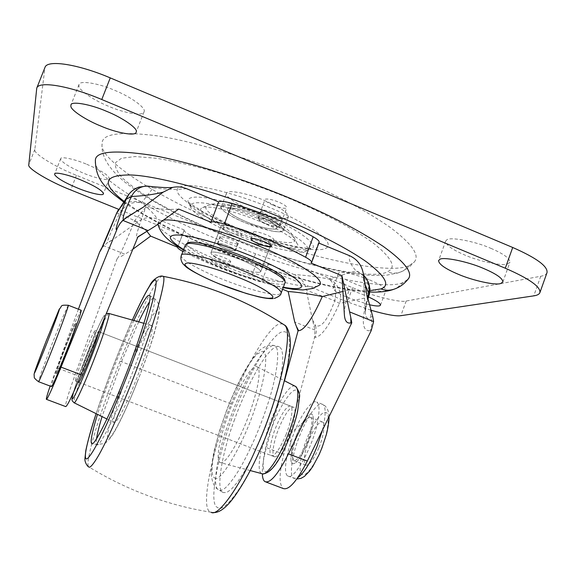 <?xml version="1.0" encoding="UTF-8"?>
<svg xmlns="http://www.w3.org/2000/svg" width="576" height="576" viewBox="0 0 576 576"><rect width="100%" height="100%" fill="white"/><g stroke="black" fill="none" stroke-linecap="round" stroke-linejoin="round"><path stroke-width="0.43" stroke-dasharray="2.88 2.16" d="M133.834 320.479C120.737 348.754 108.007 381.528 98.453 411.3L97.502 414.346M141.962 340.366C134.539 355.997 127.829 372.492 121.838 389.851C115.394 409.032 112.781 419.918 113.998 422.503L114.185 422.647C115.013 423.216 117.022 420.689 120.226 415.073C133.934 391.018 156.11 327.29 151.898 325.57L151.315 325.498C149.796 325.937 146.678 330.898 141.962 340.366M285.854 435.031C290.966 423.022 293.789 406.894 290.635 406.13L290.052 405.929C286.07 406.843 281.232 414.223 275.53 428.069C270.799 439.618 268.265 454.802 271.31 455.551L271.627 455.695C275.184 455.659 279.929 448.776 285.854 435.031M98.438 332.662L98.309 331.56C96.646 333.432 92.981 341.503 87.329 355.766C82.627 367.661 77.753 382.356 78.653 382.277L78.725 382.327M220.255 462.622C223.855 463.831 230.17 455.659 239.191 438.091C247.385 420.977 253.418 403.942 257.314 387C259.632 375.35 259.69 368.669 257.486 366.962L256.162 366.523C252 367.114 245.75 375.782 237.42 392.537C230.004 408.218 224.338 424.073 220.428 440.086C217.519 453.586 217.411 461.074 220.111 462.55L220.255 462.622M234.612 419.386C222.595 450.979 215.798 488.75 222.466 492.084L223.114 492.552L226.526 492.588L231.358 489.254L237.485 482.119L244.562 471.298L252.014 457.567L259.236 442.152L265.687 426.434L271.282 410.918L276.228 394.913L280.044 379.584L282.319 366.271L282.859 356.083L281.758 349.56L279.331 346.651L277.574 346.406C275.018 346.594 271.534 349.38 267.12 354.773C256.694 367.474 242.827 396.353 234.612 419.386M230.645 232.445C235.793 234.454 239.328 235.303 241.258 235.008L241.567 234.756C241.423 233.669 238.99 232.128 234.281 230.134C229.313 228.19 225.806 227.318 223.754 227.527L223.337 227.815C223.502 228.91 225.936 230.458 230.645 232.445M224.698 248.126C229.86 250.128 233.388 251.014 235.289 250.79L235.591 250.56C235.418 249.545 232.97 248.047 228.247 246.06C223.272 244.116 219.773 243.216 217.742 243.36L217.339 243.619C217.526 244.642 219.982 246.146 224.698 248.126M273.319 205.315C279.439 207.713 283.774 208.663 286.308 208.159L286.798 207.742C286.711 206.28 283.946 204.372 278.503 202.018C272.585 199.685 268.286 198.713 265.622 199.109L265.003 199.577C265.111 201.06 267.883 202.968 273.319 205.315M266.299 223.956C272.426 226.346 276.746 227.347 279.252 226.951L279.72 226.57C279.598 225.202 276.811 223.351 271.354 221.018C265.421 218.686 261.137 217.67 258.502 217.973L257.897 218.39C258.048 219.773 260.842 221.63 266.299 223.956M369.324 304.726L349.538 298.31C338.911 293.904 333.396 290.52 332.993 288.158L333.302 287.784C334.102 285.768 351.684 289.814 364.075 295.078L368.554 296.993M369.641 279.95C380.239 284.4 385.668 287.856 385.934 290.311L385.092 290.988C382.831 292.565 366.091 288.576 354.895 283.795C344.29 279.367 338.81 275.897 338.465 273.377L338.782 272.974C339.646 270.792 357.271 274.651 369.641 279.95M490.889 248.342C503.611 253.829 509.962 258.458 509.94 262.246L507.737 263.909C502.97 266.364 479.326 261.475 464.969 255.096C452.203 249.653 445.774 244.987 445.687 241.092L446.724 239.94C449.402 236.556 474.775 241.142 490.889 248.342M114.66 90.331C130.608 96.674 146.318 108.072 144.115 111.614L144.029 111.895C143.791 116.41 124.423 113.27 108.626 106.294C94.514 100.685 78.869 90.31 78.89 85.954L78.991 84.6C79.164 80.122 98.546 83.182 114.66 90.331M86.731 164.268C100.8 170.316 108.338 175.032 109.354 178.416L109.303 178.603C109.433 181.202 95.256 178.178 83.383 173.131C70.574 167.724 63 163.166 60.667 159.451L60.667 158.724C60.502 156.132 74.686 159.127 86.731 164.268M270.54 245.383C270.238 247.946 253.368 244.296 240.624 238.867C227.974 233.532 221.414 229.378 220.954 226.397L221.105 226.138C221.465 223.668 238.298 227.275 251.136 232.762C263.794 238.14 270.302 242.28 270.655 245.174L270.54 245.383M246.982 222.055C234.367 216.684 227.866 212.407 227.477 209.218L227.635 208.937C228.074 206.28 244.966 209.671 257.767 215.201C270.389 220.615 276.84 224.878 277.121 227.974L276.998 228.204C276.617 230.969 259.697 227.527 246.982 222.055C259.999 227.189 269.539 229.486 275.609 228.96L277.121 227.974C276.84 224.878 270.389 220.615 257.767 215.201C246.262 210.254 230.4 206.633 228.233 208.49L227.477 209.218C227.866 212.407 234.367 216.684 246.982 222.055M259.61 221.335C237.967 212.076 208.015 204.782 202.601 207.59L201.665 207.972C197.453 210.967 204.689 217.31 223.373 227.002L238.846 233.935C268.913 246.614 304.718 252.814 296.856 243.209C291.708 236.837 279.288 229.55 259.61 221.335M261.95 219.91L236.736 210.73C219.398 205.337 206.431 202.666 197.834 202.709C191.304 202.91 189.072 204.775 191.153 208.31C194.321 214.625 216.533 227.016 236.909 235.109C262.368 245.93 298.375 254.786 304.97 251.309C316.426 249.79 293.695 232.387 261.95 219.91M297.158 178.301C253.879 160.034 197.474 142.193 158.321 135.994C120.046 131.047 101.311 133.69 102.125 143.928C98.15 160.481 165.982 201.751 227.153 225.67L261.238 238.687C324.698 261.914 394.157 274.522 409.63 265.277L414.317 261.907C420.026 255.427 412.099 243.994 390.535 227.614C365.94 210.506 334.814 194.069 297.158 178.301M95.393 161.021C91.49 176.321 159.941 216.792 221.422 240.761L255.55 253.786C319.061 277.085 388.267 290.606 403.394 282.334L408.067 279.18M547.013 272.642C546.3 274.428 544.205 275.638 540.734 276.264L406.195 301.018C400.284 302.99 371.441 295.704 352.591 287.69L76.442 175.313C55.541 167.177 32.674 153.202 34.826 149.465L44.971 67.428M370.894 310.198L347.35 301.896L118.699 209.347M259.286 272.383L260.698 271.67C260.222 269.086 253.627 265.14 240.919 259.819C229.334 254.959 213.588 250.913 211.586 252.302L210.902 252.857C211.493 255.514 218.138 259.488 230.832 264.766C243.9 269.878 253.39 272.412 259.286 272.383M286.43 218.117L288.418 216.77C288.166 212.71 280.159 207.274 264.406 200.455C249.962 194.191 230.018 189.842 227.34 192.391L226.411 193.342C224.424 196.063 237.326 204.502 250.661 209.758C263.57 215.302 281.959 219.773 286.43 218.117M259.186 214.301C244.706 208.073 224.806 203.558 222.192 205.927L221.292 206.813C219.362 209.354 232.351 217.62 245.7 222.876C258.631 228.384 276.998 232.992 281.405 231.502L283.349 230.263C283.025 226.397 274.968 221.076 259.186 214.301M221.659 263.225C216.806 261.346 213.502 260.474 211.738 260.611L211.464 260.806C211.673 261.698 213.991 263.059 218.426 264.902C223.193 266.753 226.476 267.624 228.29 267.516L228.6 267.314C228.406 266.436 226.094 265.075 221.659 263.225M230.429 261.864L230.746 261.655C230.558 260.748 228.254 259.373 223.819 257.522C218.966 255.643 215.662 254.779 213.89 254.945L213.617 255.146C213.811 256.061 216.122 257.436 220.558 259.286C225.317 261.137 228.607 261.994 230.429 261.864M273.492 240.142L273.974 239.796C273.83 238.579 271.195 236.88 266.076 234.706C260.287 232.452 256.241 231.48 253.922 231.79L253.498 232.121C253.656 233.352 256.298 235.051 261.425 237.218C267.084 239.429 271.109 240.401 273.492 240.142M211.306 252.425L210.902 252.857C211.493 255.514 218.138 259.488 230.832 264.766C243.821 269.849 253.289 272.39 259.229 272.383L260.698 271.67C260.222 269.086 253.627 265.14 240.919 259.819C228.794 254.722 212.573 250.704 211.306 252.425M240.624 238.867C227.974 233.532 221.414 229.378 220.954 226.397L221.386 225.893C222.761 223.877 239.054 227.606 251.136 232.762C263.794 238.14 270.302 242.28 270.655 245.174L269.129 246.06C263.088 246.362 253.584 243.965 240.624 238.867M237.571 243.598C236.434 244.246 233.028 243.49 227.362 241.337C222.941 239.472 220.644 238.046 220.478 237.06L220.529 236.974C221.825 236.426 225.216 237.197 230.724 239.299C235.145 241.164 237.427 242.59 237.586 243.562L237.571 243.598M235.008 250.373C233.885 250.985 230.479 250.214 224.813 248.062C220.385 246.204 218.088 244.8 217.908 243.835L217.958 243.756C219.233 243.238 222.631 244.03 228.139 246.125C232.56 247.99 234.857 249.394 235.022 250.344L235.008 250.373M282.024 218.34C280.404 219.262 276.221 218.434 269.467 215.863C264.362 213.674 261.749 211.918 261.626 210.578L261.734 210.413C263.513 209.606 267.682 210.456 274.255 212.969C279.367 215.165 281.974 216.922 282.074 218.239L282.024 218.34M278.986 226.411C277.387 227.282 273.211 226.433 266.458 223.862C261.338 221.681 258.718 219.946 258.581 218.65L258.689 218.484C260.446 217.721 264.614 218.599 271.195 221.112C276.307 223.301 278.921 225.036 279.043 226.318L278.986 226.411M296.748 434.635C291.708 446.371 289.03 462.701 292.464 463.594L292.802 463.745C296.892 463.608 301.954 456.314 307.994 441.871C312.797 430.157 314.964 415.116 311.738 414.317L311.105 414.094C307.152 414.677 302.371 421.524 296.748 434.635M274.658 456.847C278.532 456.617 283.478 449.258 289.512 434.772C294.314 423.029 296.698 408.031 293.659 407.304L293.069 407.102C289.318 407.765 284.645 414.67 279.036 427.831C274.01 439.603 271.116 455.882 274.342 456.703L274.658 456.847M75.535 381.11C76.925 379.901 80.597 371.801 86.537 356.832C91.325 344.707 96.142 330.228 95.285 330.358L95.134 330.329C93.665 331.927 90.209 339.538 84.773 353.153C79.906 365.342 74.57 381.146 75.463 381.067L75.535 381.11M56.326 373.81C57.47 372.492 61.013 364.327 66.946 349.308C71.734 337.154 76.795 322.718 76.154 322.942L76.046 322.927C74.801 324.619 71.467 332.294 66.046 345.96C61.2 358.178 55.62 373.939 56.275 373.766L56.326 373.81C57.334 372.766 60.682 365.098 66.362 350.791C71.316 338.314 76.824 322.726 76.154 322.942L76.046 322.927C74.657 324.907 71.136 333.065 65.491 347.378C60.79 359.309 55.642 373.946 56.275 373.766L56.326 373.81M164.131 220.111C159.487 220.543 157.45 221.94 158.011 224.302M158.184 224.899C159.703 232.214 192.874 250.43 223.315 262.368L267.3 277.841C295.654 285.941 312.797 288.511 318.722 285.559M182.902 251.453L184.003 252.014C204.329 262.102 226.534 271.037 250.603 278.834C256.536 280.685 260.338 281.405 262.015 280.987L268.358 264.096C266.652 264.6 262.829 263.945 256.889 262.13L250.603 278.834M177.667 247.003L184.255 229.982L177.739 247.032M184.082 230.213C183.946 231.25 186.055 232.913 190.426 235.202C210.643 245.484 232.805 254.462 256.889 262.13M318.866 243.079L318.463 242.914L310.975 263.03M318.463 242.914L319.154 242.302M363.485 275.069L356.09 270.9L328.817 278.993C314.777 276.415 303.329 274.975 294.466 274.68C301.183 277.668 305.136 282.838 306.317 290.21L334.735 300.751C327.823 319.673 321.458 327.996 315.641 325.706L316.354 331.567L315.216 337.334C321.314 336.888 329.386 325.606 339.43 303.473C343.346 295.07 337.572 281.722 328.817 278.993C334.886 283.457 336.859 290.714 334.735 300.751L339.43 303.473L367.582 297.461C361.08 320.63 362.002 331.711 370.339 330.703L371.225 330.595M314.237 325.93L315.641 325.706L312.401 319.651L314.935 330.048L314.582 337.414L283.831 454.284C279.079 473.126 278.87 484.531 283.205 488.506M368.957 295.596L367.582 297.461C371.808 288.346 365.558 273.874 356.09 270.9C350.827 265.075 348.581 259.978 349.366 255.614M370.606 309.211L370.814 316.994C372.096 321.631 371.938 326.196 370.339 330.703M372.78 316.685L370.814 316.994C367.582 319.666 365.767 318.233 365.364 312.689C365.422 308.837 366.149 303.89 367.567 297.85M120.103 223.38L126.065 218.11L133.574 213.199M123.466 219.629L126.727 217.238M129.031 194.112C136.044 186.617 144.108 184.522 153.223 187.848L149.249 186.343M101.887 247.795L107.546 242.496C106.625 242.186 110.578 232.589 119.398 213.71C124.934 204.732 132.307 201.096 141.523 202.802C132.084 199.62 124.258 202.133 118.044 210.348M101.93 247.723L107.546 242.496L112.81 239.717L107.078 243.108M116.539 213.343L119.398 213.71L137.614 222.034C143.51 217.39 150.048 216.382 157.212 219.017C154.908 214.733 149.681 209.326 141.523 202.802L153.223 187.848C166.471 189.504 177.559 189.778 186.487 188.662M364.68 283.543L363.492 277.69L363.377 274.14M341.885 278.359C342.533 281.808 344.923 285.667 349.063 289.937C345.982 299.974 344.412 308.124 344.354 314.388M178.668 209.052C169.877 209.808 158.897 209.225 145.721 207.288C138.247 227.606 135.281 237.751 136.836 237.73L137.65 237.125M121.01 256.5L124.978 254.21L103.702 245.714M117.338 258.523C119.506 256.414 125.266 243.806 134.611 220.702L146.894 231.322M132.847 249.228L124.978 254.21M117.108 258.768L75.146 374.746C68.436 393.422 65.254 404.028 65.599 406.562M145.721 207.288L134.611 220.702M284.508 380.786L266.386 447.631C263.527 458.122 262.166 466.848 262.296 473.818M349.063 289.937L342.907 291.463M312.401 319.651L306.317 290.21M137.614 222.034L112.81 239.717M78.422 309.197L50.141 386.078M294.466 274.68L268.358 264.096M184.255 229.982L157.212 219.017M314.935 330.048L294.703 321.97M282.571 289.274L262.015 280.987M318.974 447.444C323.46 437.011 325.584 422.827 322.502 422.028L321.941 421.834C318.132 422.453 313.718 428.803 308.707 440.899C304.128 453.6 303.12 461.664 305.669 465.077L305.993 465.221C309.449 465.286 313.776 459.36 318.974 447.444M309.96 417.19L307.483 418.234C303.811 421.726 300.283 427.774 296.914 436.363C293.803 444.434 292.27 451.332 292.298 457.063L293.954 460.634C297.288 460.656 301.543 454.694 306.734 442.742C311.213 432.295 313.466 418.133 310.5 417.377L309.96 417.19M315.655 401.738C313.265 401.443 309.866 404.417 305.453 410.674C291.672 430.013 280.519 472.082 287.806 476.021L288.209 476.215C294.228 480.355 313.322 445.882 317.527 422.244C319.766 410.53 319.5 403.805 316.721 402.077L315.655 401.738M307.426 443.311C312.559 431.345 315.122 415.174 311.738 414.317L311.105 414.094C306.871 414.9 301.91 422.208 296.201 436.01C291.47 447.523 289.181 462.758 292.464 463.594L292.802 463.745C296.604 463.81 301.478 456.998 307.426 443.311M81.022 310.212L75.528 321.451C68.357 338.177 59.371 361.382 53.957 377.179L51.372 386.582M96.53 438.833L96.437 439.546C96.113 442.404 96.257 444.046 96.854 444.47L96.869 444.478C98.381 449.287 115.006 417.413 129.578 379.937C144.144 343.922 157.68 299.03 154.044 298.253L152.878 298.109L149.508 301.86M138.694 321.847L122.544 359.093L102.038 416.592M108.691 313.402L108.576 313.452C107.604 313.978 105.098 318.658 101.059 327.499L86.954 361.865C79.344 381.607 72.684 402.523 74.016 402.732L74.117 402.833M294.941 386.129L294.314 386.021C289.75 384.523 277.207 403.502 269.647 423.432L260.676 452.743C258.379 465.185 258.718 472.147 261.677 473.616L261.842 473.688M272.664 345.42L267.365 348.379L262.454 353.729C252.238 366.307 238.558 394.913 230.414 417.708C218.506 448.985 211.651 486.295 218.117 489.506L218.75 489.96C222.574 492.35 229.601 485.244 239.839 468.634C250.279 450.065 259.078 430.063 266.249 408.636C277.582 375.934 280.858 346.291 274.37 345.65L272.664 345.42M137.232 381.888C151.711 346.327 163.08 304.762 157.082 310.406C154.051 310.442 141.041 336.031 130.234 363.362C117.288 394.682 104.105 438.307 108.324 437.983C109.93 442.037 124.646 414.274 137.232 381.888M104.767 317.311L104.515 315.475C103.262 314.95 92.016 340.452 84.485 360.54C79.474 373.687 75.78 384.394 73.397 392.645M287.474 441.886C297.85 419.321 302.825 388.26 295.891 390.161C291.622 388.685 279.907 406.296 272.858 424.872C264.521 444.578 260.057 471.384 265.738 471.607C270.778 472.349 278.021 462.442 287.474 441.886M214.589 477.785C219.715 484.769 244.26 442.498 255.499 406.721C266.501 375.3 268.632 348.862 261.742 351.598L257.256 354.103C247.889 362.124 231.754 394.834 223.243 420.077C213.235 448.042 208.922 476.46 214.589 477.785M260.712 448.164C272.916 420.379 281.765 393.242 287.266 366.768C291.218 342.122 289.8 330.48 283.003 331.841C274.853 331.438 254.383 362.995 239.789 398.671C220.975 440.834 206.748 504.202 217.562 507.449C223.02 513.835 243.281 488.606 260.712 448.164M282.902 324.043L280.39 323.856C271.742 323.734 250.063 357.624 234.547 395.597L231.142 403.934C212.918 447.149 199.728 508.709 210.276 511.812L211.104 512.244C167.602 505.289 126.756 490.111 88.553 466.718L88.632 466.819M132.372 320.069C118.656 350.957 106.582 382.154 96.134 413.676L108.526 378.446L118.015 353.938L132.35 320.062M162.238 276.163L161.474 276.502C156.542 277.862 135.907 320.306 120.053 361.152C109.519 387.734 97.69 421.301 91.822 443.556M91.814 443.599C88.279 457.286 87.192 464.99 88.553 466.718M120.053 361.152L231.142 403.934M226.721 223.387L240.991 229.802C253.498 234.943 265.795 238.788 277.884 241.337C291.362 243.749 296.878 242.676 294.43 238.118L288.626 232.639C281.225 227.549 271.757 222.638 260.208 217.908C240.379 209.419 212.875 202.759 207.785 205.38L206.914 205.733C202.925 208.526 209.534 214.409 226.721 223.387M200.045 213.127C194.148 209.21 190.411 205.927 188.827 203.256C186.574 199.433 188.928 197.381 195.876 197.1C205.02 196.963 218.873 199.764 237.42 205.502L264.391 215.323C298.382 228.694 322.423 247.406 310.054 249.062C305.741 250.524 296.834 249.775 283.342 246.816C267.775 243.065 252.511 238.111 237.528 231.948C223.207 226.159 210.715 219.881 200.045 213.127M269.784 207.562C241.423 195.588 202.622 184.91 187.178 185.616C172.296 186.422 173.844 193.126 191.822 205.726C204.754 213.948 219.787 221.522 236.923 228.456C254.837 235.836 273.168 241.769 291.91 246.262C318.002 251.748 330.012 250.74 327.953 243.245C325.598 235.483 298.188 219.067 269.784 207.562M271.865 231.062L245.628 222.919C230.623 217.001 217.534 208.022 221.422 206.042C223.272 203.242 243.67 207.59 259.265 214.25C267.286 217.541 273.917 220.982 279.137 224.59C287.071 231.012 284.645 233.172 271.865 231.062M261.238 238.687C258.948 244.253 257.386 247.234 256.543 247.622L256.306 247.262C313.394 268.193 374.825 279.698 387.245 271.8C396.749 267.977 392.465 258.696 374.4 243.95C355.226 229.356 320.27 211.255 286.157 197.15C264.794 188.51 242.374 180.439 218.887 172.951C195.732 166.248 174.996 161.359 156.686 158.292L135.086 156.542L121.572 158.249L115.567 162.576C114.552 166.493 116.849 171.662 122.465 178.063C130.133 185.09 140.674 192.722 154.087 200.959C176.472 213.66 200.347 225.202 225.706 235.584L256.306 247.262M409.63 265.277L403.474 270.77C397.994 273.528 392.587 273.874 387.245 271.8M255.55 253.786C253.21 259.474 251.611 262.512 250.762 262.915L250.531 262.606C296.539 279.374 348.206 291.874 369.77 290.736M124.106 201.362L137.779 210.679C161.993 225.295 189.36 238.709 219.888 250.92L250.531 262.606M403.394 282.334L396.67 288.151L392.99 289.577M540.734 276.264L533.765 295.862M44.719 68.422L36.533 89.042M34.826 149.465L28.8 164.707M76.442 175.313L70.726 189.929M352.591 287.69L347.35 301.896M406.195 301.018L400.846 315.691M185.357 245.023C184.752 246.463 186.955 248.911 191.974 252.346C200.729 257.933 211.882 263.434 225.439 268.855C251.784 279.864 285.905 287.863 285.041 282.686M181.346 255.521C180.77 256.874 183.017 259.236 188.064 262.598C196.697 267.955 207.684 273.319 221.047 278.676L221.638 278.914C242.964 287.741 272.801 296.05 278.755 294.437L281.102 293.213M189.122 242.892C181.426 244.267 202.565 257.674 226.454 266.918C248.314 275.983 277.754 283.658 282.413 281.246C290.016 280.094 271.49 267.53 246.514 257.63L245.902 257.378C223.214 247.846 192.622 240.062 189.122 242.892M183.622 249.559C195.026 256.198 208.231 262.512 223.229 268.502L259.294 281.218C268.445 283.961 276.458 285.962 283.334 287.237M190.426 235.202L184.003 252.014M314.582 337.414L315.216 337.334M75.146 374.746L56.722 367.726M283.831 454.284L266.386 447.631M322.33 430.402L323.69 424.634C325.894 412.906 325.57 406.174 322.726 404.417L321.638 404.071C319.205 403.754 315.763 406.714 311.321 412.949C306.36 420.48 302.112 429.034 298.577 438.61C291.859 455.58 289.008 477.029 293.832 478.303L297.619 477.878M68.249 305.237L63.036 316.606L52.236 343.49L41.371 372.398L38.491 381.715M321.775 447.653C328.493 431.539 330.48 411.559 325.346 412.567C321.502 410.911 311.126 426.42 305.95 441.274C300.074 456.062 298.051 474.372 302.566 474.552C305.878 477.043 316.08 463.183 321.775 447.653M149.58 295.51L154.044 298.253C157.162 300.622 158.897 303.782 159.242 307.75C159.97 310.212 158.22 319.075 153.994 334.354C150.552 345.953 143.899 365.076 137.254 381.996C128.952 403.013 117.835 427.615 111.082 437.04C105.667 443.549 106.805 441.763 103.932 443.65L96.869 444.478L91.699 443.527M106.978 419.033L113.998 422.503M151.898 325.57L143.978 323.338M290.635 406.13L98.467 331.596M78.653 382.277L271.31 455.551M250.214 470.563L220.111 462.55M257.486 366.962L284.407 380.736M222.466 492.084L218.117 489.506C214.567 487.512 212.278 482.652 211.255 474.934C211.147 469.102 212.09 461.131 214.092 451.015L219.586 430.654L226.973 409.442C232.049 396.792 236.88 385.97 241.459 376.978C247.342 365.695 253.31 356.911 259.366 350.618C267.034 343.512 274.176 345.398 274.37 345.65L279.331 346.651M73.339 392.774C75.737 384.487 79.445 373.752 84.478 360.554C90.036 346.018 95.184 333.662 99.914 323.489C104.558 314.093 104.839 314.532 106.286 313.639M262.534 473.846L261.677 473.616M212.789 512.51L211.104 512.244M217.339 243.619L223.337 227.815M235.591 250.56L241.567 234.756M257.897 218.39L265.003 199.577M279.72 226.57L286.798 207.742M380.491 305.172L385.934 290.311M338.465 273.377L332.993 288.158M502.87 281.974L509.94 262.246M445.687 241.092L438.602 260.59M78.991 84.6L70.934 105.041M144.029 111.895L136.138 132.192M60.667 158.724L54.655 174.01M109.303 178.603L103.385 193.81M220.954 226.397L210.902 252.857L220.954 226.397M270.655 245.174L260.698 271.67L270.655 245.174M202.601 207.59L207.785 205.38C214.15 203.155 221.796 201.859 243.504 208.202C265.414 215.842 279.202 222.242 284.875 227.412C289.814 231.329 292.997 234.9 294.43 238.118L296.856 243.209M304.97 251.316L310.874 248.558L309.485 248.378C305.323 248.278 298.548 247.205 289.166 245.167C270.756 241.15 248.105 233.179 221.198 221.242L203.198 211.99L188.546 202.334L191.153 208.31M102.125 143.935C100.202 159.761 116.201 177.055 134.741 189.353C146.131 197.107 159.444 204.883 174.679 212.695L192.449 221.371L224.474 235.361L256.543 247.622L289.231 258.43L305.698 263.182L332.604 269.777L353.362 273.55L362.945 274.752L371.945 275.436L386.532 275.198L397.98 272.974L403.474 270.77L409.277 267.098L414.324 261.9M123.646 202.046C132.732 208.656 153.194 220.795 172.339 230.018C194.854 241.114 225.144 253.807 250.762 262.915C274.392 271.577 306.31 280.937 323.791 284.868C341.129 288.943 356.429 291.319 369.677 292.01M288.418 216.77L283.349 230.263M221.292 206.813L226.411 193.342M274.414 298.404L272.988 298.591M228.6 267.314L230.746 261.655M211.464 260.806L213.617 255.146M271.44 246.542L273.974 239.796M250.949 238.86L253.498 232.121M217.908 243.835L220.478 237.06M237.586 243.562L235.022 250.344M258.581 218.65L261.626 210.578M282.074 218.239L279.043 226.318M78.775 382.32L274.342 456.703M293.659 407.304L95.285 330.358M78.034 382.039L75.463 381.067M183.463 249.977C191.578 254.606 201.326 259.394 212.717 264.334C224.143 269.374 246.593 277.826 260.705 281.88L283.183 287.654M367.913 299.282C365.897 307.908 365.047 312.379 365.364 312.689L363.492 277.668M124.258 219.478L120.42 222.955M124.25 219.478L137.606 210.787M363.492 277.69L363.564 275.702M136.836 237.73L137.858 237.074M147.046 231.221L154.908 226.332M265.032 481.658L265.997 482.026M322.502 422.028L310.5 417.377M293.638 460.498L305.669 465.077M328.997 416.786C329.155 408.485 324.043 404.568 322.726 404.417L316.721 402.077M287.806 476.021L296.806 479.023M307.483 418.234L289.793 434.203L292.298 457.063"/><path stroke-width="0.86" d="M97.502 414.346C94.09 425.434 92.052 433.505 91.375 438.559C91.008 441.446 91.116 443.095 91.685 443.52L91.699 443.527C93.312 448.15 110.786 413.712 125.77 374.882C140.062 338.897 152.762 296.777 149.58 295.51L148.45 295.387C146.066 296.676 141.192 305.035 133.834 320.479M78.725 382.327C80.006 381.398 83.498 373.81 89.215 359.561C94.118 346.997 97.2 338.033 98.438 332.662M368.554 296.993C376.654 300.737 380.628 303.466 380.491 305.172L379.663 305.784C378.216 306.295 374.767 305.935 369.324 304.726M483.631 268.488C496.397 273.938 502.805 278.431 502.87 281.974L500.724 283.478C496.051 285.66 472.471 280.498 458.071 274.176C445.27 268.762 438.775 264.233 438.602 260.59L439.603 259.531C442.181 256.428 467.474 261.353 483.631 268.488M106.466 111.276C122.443 117.612 138.312 128.664 136.217 131.933L136.138 132.199C136.015 136.418 116.726 133.006 100.886 126.079C86.746 120.485 70.963 110.383 70.87 106.301L70.934 105.041C70.992 100.843 90.302 104.184 106.466 111.276M80.64 179.834C94.745 185.846 102.341 190.447 103.428 193.637L103.385 193.817C103.579 196.25 89.446 193.068 77.544 188.05C64.706 182.678 57.082 178.222 54.67 174.694L54.655 174.01C54.425 171.583 68.566 174.73 80.64 179.834M369.77 290.736L380.974 288.9C386.086 290.887 391.32 290.642 396.67 288.151C400.975 286.315 404.777 283.32 408.067 279.173C413.395 273.197 405.151 262.296 383.328 246.456C358.517 229.874 327.305 213.768 289.699 198.144C246.442 180.029 190.246 161.986 151.258 155.174C113.148 149.551 94.522 151.502 95.393 161.021C95.796 182.297 109.224 190.685 123.646 202.046M118.699 209.347L70.726 189.929C49.795 181.793 26.762 168.149 28.8 164.707L36.756 88.121C38.678 80.705 69.3 85.774 101.772 99.511L505.274 268.222C529.186 278.64 540.727 286.776 539.906 292.622C539.244 294.278 537.199 295.358 533.765 295.862L400.846 315.691C395.878 316.39 385.891 314.554 370.894 310.198M36.756 88.121L44.971 67.428C47.117 59.458 77.861 64.066 110.254 77.89L512.712 247.478C536.551 257.983 547.985 266.371 547.013 272.642L539.906 292.622M263.513 241.517C257.724 239.263 253.678 238.27 251.374 238.55L250.949 238.86C251.129 240.062 253.778 241.74 258.905 243.907C264.571 246.118 268.589 247.104 270.958 246.874L271.44 246.542C271.282 245.362 268.639 243.684 263.513 241.517M283.183 287.654L292.867 289.296L302.99 289.937L312.487 288.497L318.722 285.559C322.294 283.882 320.299 280.015 312.732 273.953C299.772 264.65 281.081 255.024 256.666 245.066C222.991 230.918 176.328 218.117 164.131 220.111M158.011 224.302L158.184 224.899C160.43 233.446 168.206 239.558 169.092 240.329C169.891 240.984 173.066 243.842 183.463 249.977M146.894 231.322L150.638 236.11L177.574 247.234C177.422 248.054 179.194 249.458 182.902 251.453M262.296 473.818C262.505 478.102 263.419 480.715 265.032 481.658C270.302 483.494 278.107 474.228 288.439 453.866L351.792 322.776L350.762 317.412L350.95 322.906C346.932 323.827 344.729 320.99 344.354 314.388L341.942 275.666L310.975 263.03L311.638 262.483C311.861 261.338 309.838 259.589 305.575 257.234C285.667 246.204 251.122 232.063 224.352 224.064C217.073 221.918 212.594 221.306 210.931 222.214L178.668 209.052L154.908 226.332L148.09 230.587L122.702 220.334L119.556 224.179L117.022 228.83L120.103 223.38M311.638 262.483L319.154 242.302C319.414 241.042 317.434 239.206 313.2 236.794C293.436 225.468 258.977 211.248 232.178 203.45C224.885 201.362 220.385 200.844 218.664 201.895L210.931 222.214M367.567 297.85L368.719 293.112C369.979 287.806 369.036 282.701 365.882 277.812L363.485 275.069M364.68 283.543L368.719 293.112L368.957 295.596L367.913 299.282M265.997 482.026L283.205 488.506C288.828 490.471 296.863 481.32 307.31 461.066L371.225 330.595L373.615 321.595L372.78 316.685L366.754 294.307L363.377 274.14C361.987 265.385 357.322 259.207 349.366 255.614L318.866 243.079M149.249 186.343L146.988 186.07C140.177 186.329 134.986 189.806 131.4 196.495C124.79 210.773 122.148 218.484 123.466 219.629M218.664 201.895L186.487 188.662C181.966 186.847 177.365 186.43 172.663 187.416L163.138 192.168C153.857 194.501 143.273 195.948 131.4 196.495L126.086 199.31L129.031 194.112M172.656 187.416C168.012 187.913 159.451 187.459 146.988 186.07L138.924 187.099C134.057 188.863 130.327 191.83 127.728 195.998L116.539 213.343L101.887 247.795M163.138 192.168L143.258 207.187L126.727 217.238L122.702 220.334M117.022 228.83C114.415 232.308 117.432 222.466 126.086 199.31L116.532 213.401C107.237 236.614 101.693 249.336 99.893 251.575L101.93 247.723M99.893 251.575L101.333 248.58M351.792 322.776L350.95 322.906M350.762 317.412L341.942 275.666M298.051 330.833L298.656 330.739L296.395 326.434L298.051 330.833L284.508 380.786M298.656 330.739C304.438 330.142 312.322 318.744 322.301 296.554C308.326 293.746 296.95 292.075 288.18 291.535L282.571 289.274M296.395 326.434L294.703 321.97L288.18 291.535M137.902 236.959L142.978 233.705L137.974 236.779L81.072 374.774L61.049 367.135L117.302 228.463M142.978 233.705L148.09 230.587M150.638 236.11L132.847 249.228M46.526 399.377L65.599 406.562C66.917 406.908 72.079 396.317 81.072 374.774M342.907 291.463L322.301 296.554M50.141 386.078C47.39 394.186 46.13 398.599 46.361 399.319C47.29 399.521 52.186 388.793 61.049 367.135M99.698 251.834L78.422 309.197M373.615 321.595L349.697 311.94M51.372 386.582C52.416 389.167 82.836 311.328 81.144 310.262L81.022 310.212M149.508 301.86C146.786 305.827 143.179 312.487 138.694 321.847M102.038 416.592C99.05 426.528 97.214 433.944 96.53 438.833M74.117 402.833C74.57 403.193 76.126 400.723 78.768 395.424C84.182 384.048 90 370.181 96.221 353.822C104.054 333.425 110.333 313.344 108.922 313.466L108.691 313.402M261.842 473.688C265.414 476.503 276.754 461.902 285.163 441.677C290.412 429.502 294.242 417.37 296.647 405.288C298.447 394.553 298.138 388.296 295.733 386.532L294.941 386.129M73.397 392.645C72.346 396.511 72.036 398.484 72.461 398.563C72.893 401.22 84.65 375.034 92.887 352.98C99.418 335.707 103.378 323.82 104.767 317.311M211.104 512.244C217.368 517.19 238.234 489.888 256.14 448.337C278.669 399.55 294.552 330.538 284.328 324.972L282.902 324.043M88.632 466.819C89.582 468.238 92.088 465.797 96.142 459.49C107.028 442.598 129.247 390.974 142.927 352.57C158.141 311.069 166.882 276.408 163.001 276.307L162.238 276.163M88.553 466.718C88.186 467.129 84.672 462.866 84.895 458.863L85.846 450.295C88.294 439.078 91.714 426.866 96.113 413.662C87.386 440.921 83.966 455.904 85.896 458.626C86.753 459.857 89.057 457.474 92.808 451.49C102.852 435.449 123.408 387.439 136.188 351.749C152.626 307.159 160.099 274.478 154.102 280.627C150.487 283.075 143.244 296.222 132.372 320.069M380.974 288.9C390.305 285.588 385.819 276.826 367.517 262.613C348.134 248.508 313.006 230.724 278.813 216.684C228.794 195.682 161.1 176.033 131.04 174.989C103.262 174.694 100.951 183.485 124.106 201.362M512.712 247.478L505.274 268.222M110.254 77.89L101.772 99.511M185.357 245.023L187.474 242.964C193.45 239.753 222.17 247.666 246.593 257.63L266.213 266.522C274.889 271.102 275.263 271.548 278.582 273.708C283.234 276.516 285.386 279.511 285.041 282.686C285.574 281.455 283.961 279.432 280.195 276.61C272.203 271.087 260.878 265.342 246.226 259.373L245.585 259.114C221.954 249.192 190.152 241.078 186.574 243.994L185.357 245.023L181.346 255.521C180.403 258.012 180.922 260.77 182.894 263.779L186.286 267.07C191.729 271.282 205.43 278.28 219.83 284.134M285.041 282.686L281.102 293.213C281.606 292.061 279.965 290.11 276.17 287.359C267.948 281.858 256.37 276.098 241.445 270.086C213.955 258.581 179.813 250.654 181.346 255.521M237.672 277.106C215.719 268.034 187.711 260.834 185.738 263.563C180.965 265.162 199.397 276.077 220.003 284.148L220.522 284.357C239.314 292.111 265.507 299.477 270.547 298.123C279.439 298.188 261.799 286.481 237.672 277.106M283.334 287.237C302.652 290.664 306.576 287.712 295.128 278.381C284.436 270.994 269.345 263.347 249.854 255.442C225.324 245.311 192.06 235.462 178.877 234.986C166.118 234.612 167.702 239.465 183.622 249.559M232.178 203.45L224.352 224.064M313.2 236.794L305.575 257.234M307.31 461.066L288.439 453.866M297.619 477.878C304.056 473.177 310.579 462.593 317.189 446.134L322.33 430.402M38.491 381.715C38.347 383.522 47.03 362.909 54.619 343.303C61.697 325.217 69.048 304.877 68.335 305.266L68.249 305.237M34.531 372.866C34.366 374.227 41.501 357.005 47.794 340.776C54.281 324.216 60.66 306.691 59.328 309.139L46.174 341.071C40.14 356.465 33.646 374.148 34.531 372.866M74.232 402.84L106.978 419.033M143.978 323.338L108.922 313.466L106.286 313.639M261.677 473.616L250.214 470.563M284.407 380.736L295.733 386.532C298.85 390.773 300.11 394.402 299.498 397.404L297.626 411.264C295.625 420.494 292.255 430.762 287.51 442.066C278.539 463.133 270.209 473.731 262.534 473.846M74.016 402.732C71.546 399.888 71.352 401.414 73.339 392.774M132.35 320.062C139.363 304.488 145.145 293.033 149.71 285.696C152.453 279.173 160.229 274.867 163.001 276.307C207.072 284.688 247.514 300.91 284.328 324.972C288.05 326.153 291.557 338.609 290.045 349.409C289.08 362.146 283.932 385.351 276.278 408.326C270.821 424.145 265.637 437.573 260.726 448.603C252.18 468.029 243.367 484.114 234.288 496.836C226.138 507.996 218.974 513.216 212.789 512.51M369.677 292.01C379.058 292.435 386.834 291.629 392.99 289.577M281.102 293.213C281.059 294.962 278.834 296.698 274.414 298.404M272.988 298.591C269.633 298.85 264.758 298.238 258.343 296.755L246.521 293.566L219.902 284.162M365.882 277.812L368.093 281.657C369.994 286.337 370.282 290.981 368.957 295.596M120.42 222.955L119.556 224.179M116.539 213.343L118.044 210.348M363.564 275.702L365.861 277.783M137.858 237.074L147.046 231.221M143.258 207.187L137.606 210.787M78.034 382.039L78.775 382.32M51.322 386.525L38.549 381.694M81.144 310.262L68.335 305.266C59.076 304.848 62.77 305.95 59.256 309.139L46.166 341.071L36.223 367.43C33.768 374.422 34.358 373.306 34.056 374.969C34.841 377.41 32.436 377.05 38.462 381.665M328.997 416.786C329.342 421.272 327.139 432.166 326.21 434.995L321.984 447.797L319.241 454.334L312.89 466.344L309.535 471.168L304.423 476.402L300.974 478.361L296.806 479.023"/></g></svg>
